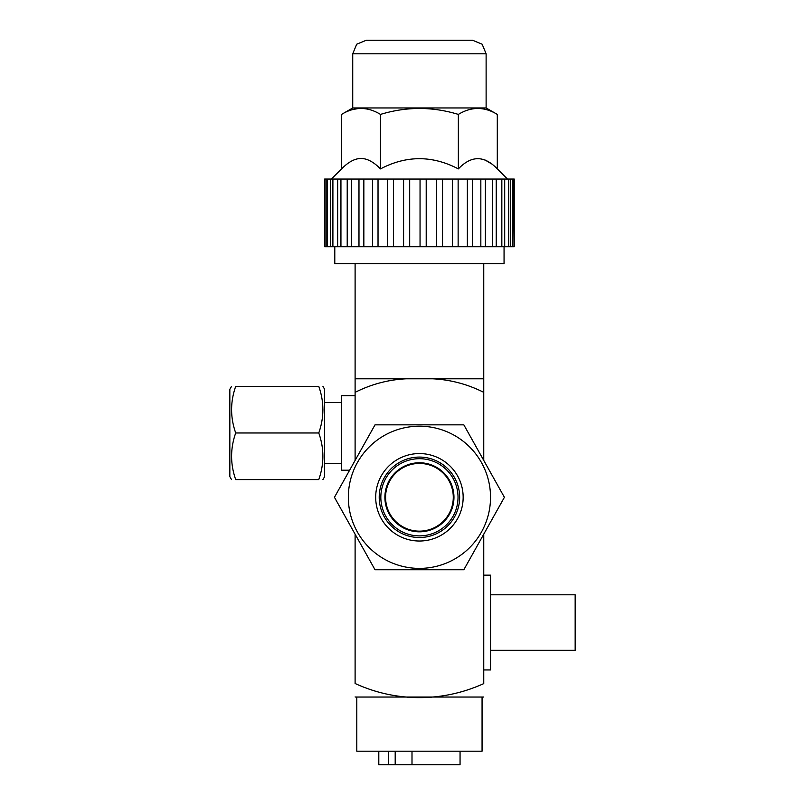 <?xml version="1.0" encoding="UTF-8"?>
<svg xmlns="http://www.w3.org/2000/svg" width="805" height="805" viewBox="0 0 805 805"><rect width="100%" height="100%" fill="white"/><g stroke="black" fill="none" stroke-linecap="round" stroke-linejoin="round"><path stroke-width="1.21" d="M513.721 246.763L436.501 246.763L436.501 179.052L514.224 179.052L514.224 246.763L513.721 179.052M442.529 246.763L442.529 179.052M436.501 246.763L426.207 246.763L426.207 179.052L436.501 179.052M426.207 246.763L324.636 246.763L324.636 179.052L426.207 179.052M512.886 246.763L512.886 179.052M324.878 246.763L324.878 179.052M326.186 246.763L326.186 179.052M327.494 246.763L327.494 179.052M330.563 246.763L330.563 179.052M332.898 246.763L332.898 179.052M337.647 246.763L337.647 179.052M340.938 246.763L340.938 179.052M347.217 246.763L347.217 179.052M351.352 246.763L351.352 179.052M358.98 246.763L358.98 179.052M363.85 246.763L363.85 179.052M372.574 246.763L372.574 179.052M378.028 246.763L378.028 179.052M387.597 246.763L387.597 179.052M393.464 179.052L393.464 246.763M403.587 246.763L403.587 179.052M409.685 179.052L409.685 246.763M420.049 246.763L420.049 179.052M452.44 246.763L452.44 179.052M458.136 246.763L458.136 179.052M467.363 246.763L467.363 179.052M472.575 246.763L472.575 179.052M480.837 246.763L480.837 179.052M485.395 246.763L485.395 179.052M492.449 246.763L492.449 179.052M496.222 246.763L496.222 179.052M501.837 246.763L501.837 179.052M504.705 246.763L504.705 179.052M508.72 246.763L508.72 179.052M510.591 246.763L510.591 179.052M334.789 246.763L334.789 263.698L504.061 263.698L504.061 246.763M483.755 263.698L483.755 378.803L355.106 378.803L355.106 392.347C375.341 382.204 396.774 377.686 419.425 378.803C442.066 377.686 463.509 382.204 483.755 392.347L483.755 460.42M355.106 263.698L355.106 378.803M483.755 534.178L483.755 683.606C442.257 702.443 395.607 702.141 355.106 683.495L355.106 683.606M355.106 392.347L355.106 460.42M355.106 534.178L355.106 683.495M483.755 392.347L483.755 378.803M483.755 696.989A67.711 67.711 0 0 1 483.533 697.039L355.508 697.039A67.711 67.711 0 0 1 355.106 696.939M356.796 697.039L356.796 751.206L482.064 751.206L482.064 697.039M395.195 751.206L395.195 764.75L378.803 764.75L378.803 751.206M388.553 764.75L388.553 751.206M411.999 751.206L411.999 764.75L395.195 764.75M460.058 751.206L460.058 764.75L411.999 764.75M349.622 470.211L341.562 470.211L341.562 395.728L355.106 395.728M322.936 386.35L324.636 389.298L324.636 476.641L322.936 479.589M318.77 386.35C324.244 386.35 324.244 386.35 318.77 386.35C324.244 401.886 324.244 417.433 318.77 432.969L235.704 432.969C230.23 417.433 230.23 401.886 235.704 386.35C230.23 386.35 230.23 386.35 235.704 386.35L318.77 386.35M322.423 417.523L322.936 409.665M231.538 479.589L229.838 476.641L229.838 389.298L231.538 386.35M318.77 432.969C324.244 448.506 324.244 464.052 318.77 479.589L235.704 479.589C230.23 464.052 230.23 448.506 235.704 432.969M235.704 479.589C230.23 479.589 230.23 479.589 235.704 479.589M318.77 479.589C324.244 479.589 324.244 479.589 318.77 479.589M490.527 594.794L575.162 594.794L575.162 650.319L490.527 650.319M483.755 575.162L490.527 575.162L490.527 669.951L483.755 669.951M463.831 569.749L504.403 497.299L463.831 424.839L375.019 424.839L334.447 497.299L375.019 569.749L463.831 569.749M419.425 568.39A71.092 71.092 0 0 0 490.527 497.299A71.092 71.092 0 0 0 419.425 426.197A71.092 71.092 0 0 0 348.334 497.299A71.092 71.092 0 0 0 419.425 568.39M419.425 531.823A34.535 34.535 0 0 1 384.891 497.299A34.535 34.535 0 0 1 419.425 462.764A34.535 34.535 0 0 1 453.96 497.299A34.535 34.535 0 0 1 419.425 531.823A34.535 34.535 0 0 1 384.891 497.299M419.425 463.439A33.85 33.85 0 0 1 453.285 497.299A33.85 33.85 0 0 0 419.425 463.439A33.85 33.85 0 0 0 385.575 497.299A33.85 33.85 0 0 0 419.425 531.149A33.85 33.85 0 0 0 453.285 497.299A33.85 33.85 0 0 0 419.425 463.439M352.731 107.961L352.731 53.794L486.119 53.794L486.119 107.961L352.731 107.961L341.562 114.411C354.542 106.491 367.523 106.491 380.493 114.411C406.455 106.502 432.406 106.502 458.357 114.411C471.338 106.502 484.318 106.502 497.299 114.411L497.299 168.899C484.268 155.295 471.297 155.295 458.357 168.899C432.315 155.295 406.354 155.295 380.493 168.899C373.691 161.986 367.201 158.505 361.032 158.464C354.864 158.494 348.374 161.976 341.562 168.899L331.408 179.052M370.461 161.06L372.031 161.966M485.214 160.074L491.634 163.908M341.562 114.411L341.562 168.899M380.493 114.411L380.493 168.899M358.215 108.524L352.59 109.591M458.357 114.411L458.357 168.899M486.119 107.961L497.299 114.411M352.731 53.794L356.696 44.215L366.275 40.25L472.575 40.25L482.155 44.215L486.119 53.794M419.425 541.02A43.732 43.732 0 0 0 463.157 497.299A43.732 43.732 0 0 0 419.425 453.567A43.732 43.732 0 0 0 375.694 497.299A43.732 43.732 0 0 0 419.425 541.02M419.425 537.509A40.21 40.21 0 0 0 459.645 497.299A40.21 40.21 0 0 0 419.425 457.079A40.21 40.21 0 0 0 379.215 497.299A40.21 40.21 0 0 0 419.425 537.509M458.025 497.299A38.6 38.6 0 0 1 419.425 535.889A38.6 38.6 0 0 1 380.835 497.299A38.6 38.6 0 0 1 419.425 458.699A38.6 38.6 0 0 1 458.025 497.299M419.425 462.764A34.535 34.535 0 0 1 453.96 497.299M419.425 531.149A33.85 33.85 0 0 0 453.285 497.299M324.636 246.763L324.636 179.052M341.562 402.5L324.636 402.5M341.562 463.439L324.636 463.439M497.299 168.899L507.452 179.052"/></g></svg>
